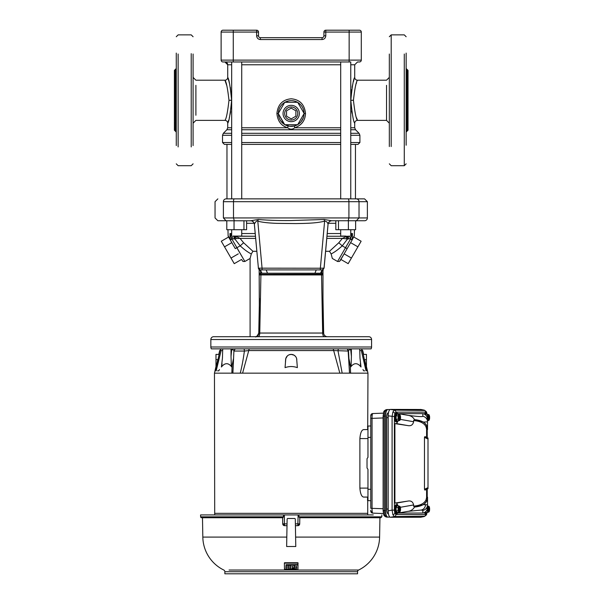 <?xml version="1.0" encoding="UTF-8"?>
<svg xmlns="http://www.w3.org/2000/svg" width="604" height="604" viewBox="0 0 604 604"><rect width="100%" height="100%" fill="white"/><g stroke="black" fill="none" stroke-linecap="round" stroke-linejoin="round"><path stroke-width="0.91" d="M364.567 220.747L356.337 220.747L364.567 220.747A2.801 2.801 0 0 0 367.375 217.938L367.375 201.683L364.567 198.875L226.085 198.875A2.801 2.688 -90 0 0 223.397 201.683L233.499 201.683A2.801 0.793 -90 0 1 234.292 198.875M211.347 348.863A3.737 3.737 0 0 1 210.841 346.998L210.841 339.524A2.801 2.801 0 0 1 213.65 336.715L368.772 336.715A2.801 2.801 0 0 1 371.581 339.524L371.581 346.998A3.737 3.737 0 0 1 371.075 348.863L211.347 348.863L221.162 348.863L219.999 350.569L215.681 369.64L215.545 370.826L216.179 370.826L220.951 351.294M256.813 251.287L252.925 251.287L251.294 253.952L250.094 258.467L250.094 336.715L247.474 336.715M348.01 348.863L348.5 348.863L348.01 348.863M360.331 363.751L361.003 366.998L359.992 358.119L359.712 348.863L361.57 348.863L349.784 348.863M361.26 348.863L362.423 350.569L361.57 348.863L371.075 348.863M232.185 348.863L232.751 348.863L232.185 348.863M233.106 348.863L232.125 348.863M254.412 224.22L254.367 224.099C253.974 222.046 252.744 220.928 250.675 220.747L258.301 219.486C268.916 220.347 279.894 220.694 291.211 220.536L324.122 219.486L324.627 221.147L320.354 268.229L324.016 268.161L328.055 224.099C327.406 222.136 326.266 221.155 324.627 221.147C316.239 223.352 304.71 223.42 295.847 223.578L276.972 223.359C268.214 223.042 261.819 222.302 257.795 221.147C257.085 220.309 255.945 221.298 254.367 224.099L258.406 268.161L254.344 224.144C255.084 222.914 251.453 220.445 251.287 220.8L217.855 220.747L226.085 220.747L223.397 217.938L223.397 201.683M259.811 273.144L260.8 273.219L260.301 269.897L258.406 268.161L320.354 268.229L320.354 269.897L322.181 269.897L321.622 273.219L322.642 273.174M322.981 298.361L323.653 333.053C323.797 334.941 324.824 336.149 326.726 336.67L327.308 336.715C325.111 336.488 323.887 335.265 323.623 333.046M367.723 426.069L367.964 373.159L349.52 373.159L348.161 351.052A2.801 2.68 -90 0 0 346.968 348.863L338.414 348.863A2.801 0.831 90 0 0 338.044 351.052L342.166 373.159L240.256 373.159C241.955 366.439 243.329 359.07 244.386 351.052L233.899 351.052L235.152 348.863L246.862 348.863M355.462 144.394L355.462 198.875L364.567 198.875M355.628 221.132L356.337 220.747L331.687 220.747M324.122 219.486L331.747 220.747C329.678 220.928 328.448 222.046 328.055 224.099L328.01 224.22M324.069 268.199L322.211 269.897L324.076 268.199L328.078 224.144C328.463 222.257 329.61 221.124 331.513 220.754L331.747 220.747M260.241 269.897L262.068 269.897L262.068 268.229L257.795 221.147L258.301 219.486M259.244 269.633L259.441 270.486M322.981 270.494L323.178 269.633M259.894 274.133L260.89 274.208L260.8 273.219L261.94 273.219L260.301 269.897L322.211 269.897M262.068 269.897L266.168 269.897L262.068 269.897C259.977 270.32 258.738 269.754 258.361 268.199M320.354 269.897L316.254 269.897L314.926 273.219L321.622 273.219L321.539 274.208L322.551 274.163M316.254 269.897L322.121 269.897L320.482 273.219M314.926 273.219L261.94 273.219M322.528 274.933L260.913 274.933L259.765 333.046L258.769 333.053C257.145 336.337 255.937 337.561 255.137 336.715A3.737 3.684 90 0 1 255.114 336.715M259.909 274.322L260.898 274.352L260.913 274.933L259.924 274.933M259.441 299.826L258.799 333.046A3.737 3.684 90 0 1 255.137 336.715M260.898 274.352L321.539 274.208L322.657 333.046L323.653 333.053M255.447 336.715L254.745 336.715M334.133 336.715L327.353 336.715M324.914 336.715L321.773 336.715M315.817 336.715L282.574 336.715M265.609 336.715L257.485 336.715M258.776 336.715L264.235 336.715M324.386 336.715L324.371 336.715C323.351 336.503 322.77 335.28 322.657 333.046L259.765 333.046C259.652 335.28 259.071 336.503 258.021 336.715L258.036 336.715M283.797 336.715L282.174 336.715M282.982 336.715L291.211 336.715M299.41 336.715L306.56 336.715M348.916 358.527L350.282 365.012L351.128 364.929L350.66 366.998L350.282 365.012L350.592 373.159L339.841 373.159L333.672 350.569A2.801 1.661 90 0 0 332.97 348.863L249.452 348.863A2.801 1.661 90 0 0 248.75 350.569L244.386 351.052A2.801 0.831 90 0 0 244.008 348.863M359.433 30.2A1.872 1.872 0 0 1 361.298 32.072L349.15 32.072L349.15 30.2L359.433 30.2A1.872 1.872 0 0 1 361.298 32.072L361.298 60.106A1.872 1.872 0 0 1 359.433 61.97L357.508 61.97M231.672 64.779L227.716 64.779A2.801 2.801 90 0 0 224.914 61.97L349.15 61.97L349.15 60.106L361.298 60.106M221.124 60.106L233.272 60.106L233.272 61.97L222.989 61.97A1.872 1.872 0 0 1 221.124 60.106L221.124 32.072A1.872 1.872 0 0 1 222.989 30.2L233.272 30.2L222.989 30.2A1.872 1.872 0 0 0 221.124 32.072A1.872 1.872 0 0 1 222.989 30.2M349.15 30.2L325.79 30.2L325.79 32.072L323.918 32.072L323.918 35.81A1.872 1.872 0 0 1 322.053 37.675L260.369 37.675L260.369 39.547C258.119 39.313 256.866 38.067 256.632 35.81L256.632 30.2L233.272 30.2L233.272 32.072L221.124 32.072M256.632 30.2A1.872 1.872 0 0 1 258.504 32.072L233.272 32.072L233.272 60.106L349.15 60.106L349.15 32.072L325.79 32.072L325.79 35.81L323.918 35.81M323.918 32.072A1.872 1.872 0 0 1 325.79 30.2M260.369 37.675A1.872 1.872 0 0 1 258.504 35.81L258.504 32.072M193.091 100.287L193.091 100.853M224.945 120.287L224.907 120.377C226.251 119.109 227.61 112.404 228.984 100.287C227.61 88.161 226.251 81.465 224.907 80.196A2.801 2.801 161 0 0 227.716 77.395C228.931 78.573 230.237 86.206 231.619 100.287C230.23 114.413 228.924 122.046 227.716 123.186L227.821 122.854M193.091 115.243L193.091 85.338M224.945 80.287L226.696 85.338M231.619 100.264L230.351 87.391M229.58 83.865L228.999 81.631M228.818 80.989L227.716 77.395L227.716 64.779L224.907 61.97M228.176 121.736L228.637 120.204M229.316 117.742L229.694 116.217M230.116 114.33L230.63 111.649M231.181 107.867L231.498 104.213M241.721 127.769L287.7 127.769C281.238 125.881 277.644 121.125 276.911 113.499C277.863 104.484 282.627 99.585 291.211 98.784C299.795 99.577 304.559 104.484 305.511 113.499C305.186 120.589 301.585 125.345 294.722 127.769L340.701 127.769M288.055 125.957L287.7 127.769C290.033 129.618 292.381 129.618 294.722 127.769L294.367 125.957L297.485 124.718A12.85 12.85 0 0 1 284.937 124.718L289.588 126.251L294.367 125.957M231.672 129.754L226.893 129.754L227.716 127.769L231.672 127.769M226.968 198.875L226.968 144.394L224.394 144.394L231.672 144.394M350.758 127.769L354.707 127.769L354.714 123.186C353.491 122.008 352.185 114.375 350.803 100.287C352.192 86.183 353.491 78.55 354.714 77.395L354.571 77.818M354.095 79.32L353.4 81.736M352.842 83.896L352.094 87.286M351.656 89.747L350.932 96.195M351.679 110.97L352.102 113.325M357.425 120.143L356.556 117.803M357.425 80.43L357.515 80.196C356.171 81.472 354.812 88.169 353.438 100.287C354.812 112.412 356.171 119.109 357.515 120.377L386.53 120.377L386.53 85.338M389.331 93.748L389.331 139.418M389.331 59.32L389.331 78.573M389.331 77.161L389.331 99.675M355.726 85.338L355.869 84.87M356.3 83.518L356.534 82.831M304.061 113.673A12.85 12.85 0 0 1 297.787 124.545L298.18 124.303M301.215 121.563L303.367 117.667M281.064 121.381L284.635 124.545A12.85 12.85 0 0 1 278.361 113.673L284.235 124.288M278.731 116.557L279.048 117.637M304.061 113.325L297.787 102.461A12.85 12.85 0 0 1 304.061 113.325L297.787 102.461M288.606 100.921L284.937 102.287A12.85 12.85 0 0 1 297.485 102.287L296.458 101.774M278.361 113.325A12.85 12.85 0 0 1 284.635 102.461L283.812 102.997M296.768 125.088L297.485 124.718L284.937 124.718M284.937 102.287L297.485 102.287M297.689 102.287L304.159 113.499L297.689 124.718L284.741 124.718L278.263 113.499L284.741 102.287L297.689 102.287M299.373 113.499A8.162 8.162 0 0 1 291.211 121.661A8.162 8.162 0 0 1 283.049 113.499A8.162 8.162 0 0 1 291.211 105.345A8.162 8.162 0 0 1 299.373 113.499M297.749 113.499A6.538 6.538 0 0 1 291.211 120.045A6.538 6.538 0 0 1 284.673 113.499A6.538 6.538 0 0 1 291.211 106.961A6.538 6.538 0 0 1 297.749 113.499M241.721 144.394L340.701 144.394M350.758 144.394L358.029 144.394L359.901 142.529L359.901 135.281L350.758 135.281M250.003 198.875L242.77 198.875M295.885 110.804L295.885 116.202L291.211 118.897L286.538 116.202L286.538 110.804L291.211 108.108L295.885 110.804M233.431 198.875L249.784 198.875M332.638 198.875L348.991 198.875M233.272 61.97L231.672 61.97L231.672 198.875M350.758 198.875L350.758 61.97L349.15 61.97M338.482 220.747L338.482 229.716L335.824 229.716L335.824 220.747M348.38 220.747L348.38 229.716L355.628 229.716L355.628 220.747M338.482 229.716L348.38 229.716M243.948 220.747L243.948 229.716L246.598 229.716L246.598 220.747M226.794 220.747L226.794 229.716L243.948 229.716M234.042 220.747L234.042 229.716M236.851 247.776L244.862 261.487L250.094 258.467L244.862 261.487L250.094 258.467L251.294 253.952C247.882 252.23 244.182 249.528 240.188 245.851L235.273 248.621L228.372 236.67L230.275 239.969L229.965 233.529L230.079 239.086L228.123 235.787L227.965 229.716M345.73 236.073L340.701 236.073L345.73 236.073M327.225 233.529L340.701 233.529M350.758 233.529L352.457 233.529L352.343 239.086L354.306 235.787L352.343 239.086L352.457 233.529L350.509 238.61L349.505 236.066L348.342 236.255L349.505 236.066M325.609 251.287L329.497 251.287L331.128 253.952L329.497 251.287L338.799 242.755L342.234 245.851L347.557 238.988L350.509 238.61L350.501 239.086L352.343 239.086L352.147 239.969L354.306 235.787L354.465 229.716M236.692 236.073L241.721 236.073L236.692 236.073M322.981 269.731L322.981 333.053M322.981 336.715L320.701 336.715M350.758 235.432L352.457 233.529M331.505 236.255L348.342 236.262M346.658 248.387L345.503 247.738L350.501 239.086L352.147 239.969L340.12 260.807L340.898 259.456L348.176 263.661L351.415 258.059L344.137 253.854L339.478 261.464L337.568 261.487L332.328 258.467L331.128 253.952L332.328 258.467L337.568 261.487L332.328 258.467M338.799 242.755L342.385 238.399L346.847 236.255L346.243 238.58L347.557 238.988L347.511 236.255L345.133 236.255M259.441 333.053L259.154 269.573M234.08 236.255L255.447 236.255L232.917 236.066L255.447 236.255L234.08 236.255L234.035 238.988L234.05 237.281M228.123 235.787L228.372 236.67M230.275 239.969L231.921 239.086L230.079 239.086M231.672 235.432L229.965 233.529L231.921 239.086L244.862 261.487L242.951 261.464L241.524 259.456L234.246 263.661L221.298 241.238L228.576 237.032M348.387 238.988L348.342 236.255M349.595 236.255L327.164 236.255M346.945 248.976L352.147 239.969M255.643 238.399L240.037 238.399L243.623 242.755L240.188 245.851L234.865 238.988L235.764 238.708M234.911 236.255L234.865 238.988L234.035 238.988L231.913 238.61L232.917 236.066M345.503 247.738L337.568 261.487L345.503 247.738L342.234 245.851C338.24 249.52 334.541 252.223 331.128 253.952M347.557 238.988L342.385 238.399L326.779 238.399M350.607 242.634L357.893 246.84L361.132 241.238L353.846 237.032M357.893 246.84L351.415 258.059M333.038 252.895L333.461 252.646M235.575 236.255L236.179 238.58L240.037 238.399L235.583 236.255M249.384 252.895L250.041 253.28M231.815 242.634L224.529 246.84M238.293 253.854L231.007 258.059M243.623 242.755L252.925 251.287M389.331 54.028L389.331 145.224M406.152 145.224L406.152 53.092M407.088 78.12L407.088 131.128L408.025 130.192L408.025 70.381L407.088 69.452L407.088 78.12L407.088 69.452L406.152 68.516M406.152 55.289L406.152 55.787M389.331 145.473L389.331 146.546M389.331 56.716L389.331 55.945M176.27 68.516L175.334 69.452L175.334 79.003L175.334 69.452L174.397 70.381L174.397 120.928M193.091 54.028L193.091 145.572M176.27 53.092L176.27 145.587M175.334 121.57L175.334 131.128L174.397 130.192L174.397 121.434M193.091 59.32L193.091 77.161M193.091 144.628L193.091 123.412M193.091 56.716L193.091 55.945M193.091 141.261L193.091 143.858M426.666 413.423L425.594 412.132L395.892 412.132L394.82 413.423L394.382 416.549L394.382 510.131L392.094 510.131L392.094 416.549L392.872 412.011L394.299 410.108L424.801 410.471M424.801 516.216L394.299 516.571L392.872 514.676L392.094 510.131L388.183 510.818L388.183 415.862C388.319 411.958 389.051 409.814 390.388 409.421L420.875 409.482M420.875 517.198L424 516.571A2.054 1.933 -90 0 0 425.594 514.548L426.666 513.264M420.565 517.266L390.388 517.266L394.299 516.571A2.054 1.933 -90 0 0 395.892 514.548L425.594 514.548M394.382 416.549L388.183 415.862M426.681 513.309A2.054 1.367 18.9 0 1 426.681 513.928A2.054 1.367 18.9 0 1 425.684 514.676L425.533 515.076M426.96 512.924L426.681 513.928C426.854 514.585 426.016 515.461 424.174 516.556L420.716 517.25M395.892 412.132A2.054 1.933 -90 0 0 394.299 410.108L390.388 409.421M425.594 412.132A2.054 1.933 -90 0 0 424 410.108L420.565 409.421M413.619 506.107C420.195 505.571 424.333 503.487 426.016 499.87L426.598 497.598L426.598 489.316L426.598 497.598A1.125 1.08 -0 0 0 427.428 498.64L426.824 500.844C425.133 504.378 420.988 506.454 414.374 507.058L413.619 506.107L413.619 504.952L400.369 507.292M425.903 437.047L428.002 438.021L428.002 439.04L424.469 437.394L424.906 436.579L428.002 438.021L426.598 437.371L426.598 429.089L426.016 426.809C424.333 423.193 420.195 421.116 413.619 420.573L414.374 419.629C420.988 420.233 425.133 422.302 426.824 425.835L427.428 429.542L427.428 427.066M426.598 437.371L426.598 429.089L426.598 430.629L427.534 429.512L427.02 425.79L423.781 422.083L414.48 419.591C413.076 417.145 410.901 415.726 407.957 415.333L398.278 413.627L423.208 413.642C425.518 414.382 426.937 415.945 427.451 418.308L427.534 421.826L423.781 422.083M423.781 504.597L427.534 504.853L427.451 508.372C426.937 510.742 425.518 512.298 423.208 513.045L398.278 513.06L407.957 511.354C410.856 510.984 413.023 509.565 414.48 507.096L423.781 504.597L427.02 500.89L427.534 497.168L427.534 504.853A5.61 5.595 -0 0 1 422.838 510.38L421.147 510.078L407.957 511.354M398.195 512.154A4.439 1.518 -90 0 1 397.077 513.574A4.439 1.518 -90 0 1 395.56 509.134A4.439 1.518 -90 0 1 397.077 504.695A4.439 1.518 -90 0 1 398.195 506.114L396.707 503.056L394.895 503.056L394.895 423.623L396.707 423.623L398.187 420.588A4.439 1.518 -90 0 1 397.077 421.992L396.201 421.992A4.439 1.518 -90 0 1 394.684 417.553A4.439 1.518 -90 0 1 396.201 413.113L397.077 413.113A4.439 1.518 -90 0 1 398.195 414.533M400.369 419.395L413.619 421.728C412.894 424.952 410.924 426.228 407.708 425.563L396.707 423.623M396.707 503.056L407.708 501.116C410.924 500.452 412.894 501.728 413.619 504.952M390.388 517.266C389.051 516.873 388.319 514.721 388.183 510.818M425.533 411.603L425.684 412.011A2.054 1.367 -18.9 0 1 426.681 412.759L426.96 413.763M424.906 490.108L424.469 489.293L428.002 487.647L428.002 488.659L424.906 490.108M428.002 439.04L428.002 487.647M424.469 437.394L424.469 489.293M407.708 501.116L394.895 503.056M394.895 423.623L407.708 425.563M427.534 425.669L427.534 429.512M424.34 414.08A4.439 1.518 -90 0 1 425.284 413.113L426.167 413.113A4.439 1.518 -90 0 1 427.277 414.533M427.277 512.154A4.439 1.518 -90 0 1 426.167 513.574L425.284 513.574A4.439 1.518 -90 0 1 424.34 512.607M397.077 513.574L396.201 513.574A4.439 1.518 -90 0 1 394.684 509.134A4.439 1.518 -90 0 1 396.201 504.695L397.077 504.695M398.278 513.06L398.278 512.154M398.278 414.533L398.278 413.627M413.619 421.728L413.619 420.573M427.534 427.926L427.534 421.826A5.61 5.595 180 0 0 422.838 416.307L422.838 413.627M396.043 419.297L396.043 415.809L397.13 414.125L396.118 415.839L396.118 419.267L397.13 420.98L396.043 419.297L398.074 419.267L398.074 415.839L398.851 414.533L399.131 420.271A2.96 1.012 -90 0 1 398.519 417.553A2.96 1.012 -90 0 1 399.131 414.835M397.092 414.095L398.851 414.533M396.043 415.809L398.074 415.839M398.851 420.573L397.092 421.003M398.074 419.267L399.131 420.271M399.931 420.271L399.335 420.573L399.335 414.533L399.931 414.835L399.931 420.271A2.96 1.012 -90 0 0 400.543 417.553A2.96 1.012 -90 0 0 399.931 414.835M399.916 414.782L400.105 415.839M400.422 416.141L400.324 415.711M400.324 419.387L400.422 418.965M400.105 419.267L399.916 420.324M400.512 416.564L400.512 418.534M397.877 420.98L399.335 420.573M399.335 414.533L397.877 414.125M397.077 421.992A4.439 1.518 -90 0 1 395.56 417.553A4.439 1.518 -90 0 1 397.077 413.113M396.043 510.878L396.043 507.39L397.13 505.707L396.118 507.42L396.118 510.848L397.13 512.562L396.043 510.878L398.074 510.848L398.074 507.42L398.851 506.114L399.131 511.852A2.96 1.012 -90 0 1 398.519 509.134A2.96 1.012 -90 0 1 399.131 506.416M397.092 505.676L398.851 506.114M396.043 507.39L398.074 507.42M398.851 512.154L397.092 512.585M398.074 510.848L399.131 511.852M399.931 511.852L399.335 512.154L399.335 506.114L399.931 506.416L399.931 511.852A2.96 1.012 -90 0 0 400.543 509.134A2.96 1.012 -90 0 0 399.931 506.416M399.916 506.363L400.105 507.42M400.422 507.722L400.324 507.292M400.324 510.969L400.422 510.546M400.105 510.848L399.916 511.905M400.512 508.145L400.512 510.116M397.877 512.562L399.335 512.154M399.335 506.114L397.877 505.707M427.934 512.154L426.167 512.622L425.624 511.709M425.684 511.656L426.175 512.585M427.164 510.848L428.228 511.905L427.934 506.114L428.228 506.363L427.164 507.42L427.164 510.848L426.401 510.848M429.014 511.852L428.417 512.154L428.417 506.114L429.014 506.416L429.014 511.852A2.96 1.012 -90 0 0 429.625 509.134A2.96 1.012 -90 0 0 429.014 506.416M429.006 506.363L429.195 507.42M429.504 507.722L429.406 507.292M429.406 510.969L429.504 510.546M429.195 510.848L429.006 511.905M429.603 508.145L429.603 510.116M426.968 512.562L428.417 512.154M428.417 506.114L427.934 506.114M426.167 513.574A4.439 1.518 -90 0 1 425.057 512.169M425.624 414.971L426.167 414.057L425.684 415.024M426.175 414.095L427.934 414.533M426.968 414.125L429.006 414.782L429.006 420.324L427.534 420.573L428.228 420.324L428.228 414.782L427.164 415.839L426.401 415.839M427.934 420.573L428.228 420.324L427.164 419.267L427.164 415.839M429.006 414.782L429.195 415.839M429.504 416.141L429.406 415.711M429.406 419.387L429.504 418.965M429.195 419.267L429.006 420.324M429.603 416.564L429.603 418.534M425.057 414.51A4.439 1.518 -90 0 1 426.167 413.113M388.447 513.898L388.349 513.898A4.862 1.661 -90 0 1 386.688 509.036L388.183 509.036M388.183 417.643L386.688 417.643A4.862 1.661 -90 0 1 388.349 412.789L388.349 412.789M384.771 515.136A2.054 1.933 -90 0 0 386.598 517.069L384.974 515.152L384.363 510.539L383.11 510.539L383.23 416.148L383.683 412.977A2.054 1.367 18.9 0 1 383.668 412.313L383.668 412.313A2.054 1.367 18.9 0 1 384.974 411.528L384.363 416.148L383.23 416.148M383.23 510.539L383.683 513.702A2.054 1.367 -18.9 0 0 383.668 514.366C383.706 515.499 384.665 516.397 386.552 517.069L389.95 517.137M384.974 515.152A2.054 1.367 -18.9 0 1 383.668 514.366L383.11 510.539L383.11 416.148L383.668 412.313C383.706 411.188 384.665 410.29 386.552 409.618L386.598 409.618A2.054 1.933 -90 0 0 384.771 411.55M389.95 409.542L387.813 409.542C386.469 409.957 385.722 412.139 385.579 416.081L385.579 510.606C385.722 514.548 386.469 516.722 387.813 517.137L386.552 517.069M386.552 409.618L387.813 409.542L386.598 409.618L384.974 411.528M383.11 508.727L370.765 508.311L370.765 415.605L370.765 418.368L372.049 418.368L372.049 508.311C372.056 511.226 372.291 512.834 372.751 513.136A2.054 2.054 -0 0 1 370.765 511.082L370.765 510.214M370.765 419.274L370.765 437.356L367.964 437.455L367.964 426.062L370.765 425.963M362.815 429.882L363.608 429.603C361.577 430.01 360.339 433 359.886 438.579L359.886 488.108C360.339 493.687 361.585 496.677 363.608 497.077L367.964 497.077L367.557 497.1L367.557 500.61L370.765 500.724L367.964 500.625L367.964 489.232L370.765 489.331L370.765 507.413M372.751 413.551L383.434 413.151L372.743 413.551L370.765 415.605A2.054 2.054 180 0 1 372.751 413.551L372.743 413.551C372.291 413.853 372.056 415.461 372.049 418.368L383.11 417.953M372.743 513.136L383.434 513.536L372.751 513.136L370.765 511.082M367.964 437.455L367.964 457.349L367.028 458.67L367.028 468.017L367.964 469.338L367.964 489.232M367.723 429.595L367.557 426.077L367.964 426.062M386.688 417.643L386.688 509.036M359.886 488.108L367.964 488.108L367.964 469.338M367.964 457.349L367.964 438.579L359.886 438.579M363.608 429.603L367.964 429.603M367.723 500.618L367.73 514.925M233.899 351.052L232.902 373.159L214.458 373.159L214.699 513.34L367.723 513.34L214.692 513.34L214.692 514.925M235.152 348.863L235.454 348.863A2.801 2.68 -90 0 0 234.261 351.052M240.8 370.984L240.256 373.159L231.83 373.159L232.14 365.012L231.762 366.998L231.294 364.929L232.14 365.012L233.506 358.527M232.902 373.091L232.933 370.826M349.286 365.601L348.523 351.052L333.672 350.569L248.75 350.569L242.582 373.159L240.256 373.159M349.671 348.863L350.237 348.863M231.294 364.929L231.022 356.443L231.77 348.863L220.853 348.863L219.999 350.569M224.333 348.863L225.081 348.863M296.639 358.587L297.364 367.632C293.272 366.183 289.173 366.183 285.058 367.632L285.783 358.602L287.323 355.96M296.806 359.614A5.61 5.61 0 0 0 291.211 354.397A5.61 5.61 0 0 0 285.617 359.614L285.45 362.053M287.368 355.922L288.267 355.228M289.142 354.79L291.181 354.397M291.211 354.397L294.08 355.182M294.224 355.273L295.567 356.473M295.749 356.707L296.27 357.583M296.277 357.606L296.556 358.308M361.471 351.294L365.745 369.64L366.243 370.826L366.877 370.826L362.423 350.569M362.974 369.535L363.646 370.826L364.869 370.826M219.448 369.535L218.776 370.826L217.553 370.826M339.841 373.159L242.582 373.159M231.022 356.443L231.015 348.863M234.058 350.267L231.068 349.316M350.652 348.863L351.4 356.443L351.128 364.929M351.4 356.443L351.354 349.316L348.365 350.267M222.091 363.751L221.419 366.998L222.438 358.119L222.717 348.863M350.66 366.998C354.042 362.596 357.493 362.596 361.003 366.998M366.439 367.632L364.627 359.614C363.306 352.879 363.306 352.879 364.627 359.614C363.306 352.879 363.306 352.879 364.627 359.614L366.439 359.614L366.439 367.594M366.439 366.545L367.964 373.159M221.419 366.998C224.93 362.596 228.38 362.596 231.762 366.998M217.795 359.614C219.116 352.879 219.116 352.879 217.795 359.614C219.116 352.879 219.116 352.879 217.795 359.614L215.983 367.632C215.983 366.183 215.983 366.183 215.983 367.632L215.983 354.397L215.983 359.614L217.795 359.614M351.407 348.863L351.354 349.316M366.439 359.614L366.439 354.397L366.439 359.614M284.507 569.897L297.772 570.048L298.006 564.748M284.635 569.021L284.499 569.413L284.635 569.021L296.572 569.323M294.51 565.321L294.578 569.036L296.572 569.127M290.396 565.004L290.464 569.081L293.846 569.134L293.997 568.394M284.484 568.575L284.635 568.983L289.837 569.074L289.897 565.374M285.881 567.783L286.07 564.695L297.87 564.589L298.029 563.275M284.522 562.739L284.393 563.275L284.522 562.739L297.9 562.739M286.553 564.763L286.417 565.253L286.553 564.763L287.783 564.823L287.912 565.321L287.783 564.823M288.538 564.846L288.41 565.336L288.538 564.846L289.769 564.876M286.462 567.813L286.409 564.876M287.866 567.866L287.912 565.321M288.455 567.881L288.402 564.966M293.922 564.846L294.05 565.336L293.922 564.846L290.532 564.883M291.838 568.251L294.012 567.707L294.057 564.966M292.464 566.975L292.6 566.514L292.464 566.975L291.868 566.801M291.868 566.529L292.004 566.982M291.868 566.877L292.457 566.431L292.608 566.869M295.907 568.243L295.794 566.439L296.519 566.401L296.549 568.122L295.771 567.82M296.413 568.221L296.549 567.783M292.457 566.628L292.011 566.628M296.405 567.881L295.915 567.903M294.05 565.336L294.012 567.707M290.539 565.261L293.914 565.223M290.464 569.081L290.403 565.374M291.981 568.334L293.861 568.311M288.546 565.223L289.761 565.253M288.463 568.213L288.41 565.336M286.553 565.14L287.776 565.193M286.47 568.145L286.417 565.253M284.529 563.147L297.893 563.147M284.492 568.893L284.386 562.868M294.646 565.193L297.863 565.012M284.643 569.346L296.436 569.406M284.507 569.972L284.499 569.413M297.998 565.117L297.915 569.972M229.059 570.04L358.61 570.04A37.38 37.38 0 0 0 379.599 537.092L379.939 517.726L380.86 517.726L299.69 517.726L298.897 516.828L381.788 516.828L373.219 516.828L373.181 517.726M200.634 516.828L283.525 516.828L282.732 517.726L201.562 517.726A0.936 0.936 0 0 1 200.634 516.828L200.566 514.925L284.303 514.925L284.454 523.872L287.036 523.872L287.006 525.676L284.59 525.676L282.717 523.834L284.454 523.872L284.59 525.676A1.872 1.865 -90 0 1 282.725 523.834L282.612 517.726M295.296 518.934L295.386 523.872L299.705 523.834A1.872 1.865 90 0 1 297.832 525.676L295.416 525.676L295.296 518.934L294.835 518.481L295.296 518.934L294.835 518.481L287.595 518.481L287.127 518.934L287.595 518.481L287.127 518.934L287.036 523.872L287.127 518.934M299.705 523.834L299.803 517.726L299.705 523.834L297.832 525.676L295.416 525.676L295.779 546.514L295.416 525.676M283.525 516.828L283.495 514.925M297.832 525.676L298.127 514.925L298.927 514.925L298.897 516.828M202.483 517.726L202.823 537.092A37.38 37.38 0 0 0 223.812 570.04A1.872 1.872 0 0 1 224.862 571.716L224.862 573.8L357.56 573.8L357.56 571.716L224.862 571.716M353.363 570.04L358.61 570.04A1.872 1.872 0 0 0 357.56 571.716M295.779 546.514L286.643 546.514L287.006 525.676L284.59 525.676M286.643 546.514L287.006 525.676M298.927 514.925L373.287 514.925M284.303 514.925L298.127 514.925M294.646 564.823L297.863 564.634M284.507 569.663L284.492 569.089M289.905 564.997L289.844 568.749M298.036 562.868L298.014 564.083M291.989 568.002L293.861 567.971M294.005 568.062L293.989 568.726M356.337 220.747L359.025 217.938L367.375 217.938M210.841 346.998L371.581 346.998M210.841 339.524L371.581 339.524M223.397 217.938L233.499 217.938L233.499 201.683L348.923 201.683A2.801 0.793 -90 0 0 348.131 198.875M234.292 220.747L233.499 217.938L348.923 217.938L348.923 201.683L359.025 201.683A2.801 2.688 -90 0 0 356.337 198.875M348.131 220.747L348.923 217.938L359.025 217.938L359.025 201.683L367.375 201.683M267.497 273.219L266.168 269.897M321.524 274.352L322.513 274.322M260.369 39.547L322.053 39.547C324.303 39.305 325.548 38.06 325.79 35.81M322.053 39.547L322.053 37.675M258.504 35.81L256.632 35.81M195.892 85.338L195.892 115.243M340.701 64.779L241.721 64.779M354.707 127.769L355.529 129.754L350.758 129.754M340.701 129.754L241.721 129.754M226.893 129.754L223.344 133.295L231.672 133.295M389.331 77.395L386.53 80.196L357.515 80.196A2.801 2.801 19.1 0 1 354.714 77.395L354.714 64.779L350.758 64.779M223.352 133.295L222.529 135.281L231.672 135.281M241.721 133.295L340.701 133.295M350.758 133.295L359.078 133.295L359.901 135.281M222.529 135.281L222.529 142.529L231.672 142.529M241.721 142.529L340.701 142.529M241.721 135.281L340.701 135.281M193.091 123.186L195.892 120.377L224.907 120.377A2.801 2.801 -160.9 0 1 227.716 123.186L227.716 127.769M228.984 100.287L231.619 100.287M354.714 123.186A2.801 2.801 -19 0 1 357.515 120.377M386.53 115.243L386.53 120.377L389.331 123.186M353.438 100.287L350.803 100.287M304.061 113.499L305.511 113.499M278.361 113.499L276.911 113.499M350.758 142.529L359.901 142.529M328.259 223.284L335.824 223.284L328.259 223.284M254.163 223.284L246.598 223.284M229.965 233.529L231.672 233.529M241.721 233.529L255.198 233.529M346.296 248.184L345.692 247.844M391.203 146.546L391.203 34.873L389.331 36.738M404.287 54.035L404.287 165.7L406.152 163.835M406.152 132.057L407.088 131.128L407.088 122.453M404.287 146.546L404.287 165.7L391.203 165.7L389.331 163.835M176.27 132.057L175.334 131.128L175.334 79.003M191.219 53.673L191.219 146.908M178.135 54.028L178.135 146.923M394.382 510.131L394.82 513.264A2.054 1.367 161.1 0 1 392.872 514.676M394.82 413.423A2.054 1.367 -161.1 0 0 392.872 412.011M427.111 497.001L427.111 489.074M427.111 437.606L427.111 429.686M426.681 413.378A2.054 1.367 -18.9 0 0 426.681 412.759C426.854 412.094 426.016 411.226 424.174 410.131L420.716 409.436M427.02 500.89L426.824 500.844A1.125 1.012 23.9 0 1 426.016 499.87M427.428 499.614L427.428 498.64M426.016 426.809A1.125 1.012 156.1 0 1 426.824 425.835L427.02 425.79M426.598 429.089A1.125 1.08 180 0 1 427.428 428.047M425.503 504.559A5.61 5.27 90 0 1 421.147 510.078M422.838 513.06L422.838 510.38M407.957 415.333C417.447 416.571 422.407 416.896 422.838 416.307M394.82 513.264L395.892 514.548M428.213 511.852A2.96 1.012 -90 0 1 427.602 509.134A2.96 1.012 -90 0 1 428.213 506.416M428.417 420.573L428.417 414.533M429.014 414.835A2.96 1.012 -90 0 1 429.625 417.553A2.96 1.012 -90 0 1 429.014 420.271M428.213 420.271A2.96 1.012 -90 0 1 427.602 417.553A2.96 1.012 -90 0 1 428.213 414.835M385.579 416.081L384.363 416.148L384.363 510.539L385.579 510.606M348.161 351.052L347.27 348.863M366.439 354.397L363.631 354.397L362.747 350.569L359.81 350.569M222.612 350.569L219.675 350.569L218.791 354.397L215.983 354.397M282.717 523.834L282.619 517.726M202.823 537.092L286.809 537.092M295.613 537.092L379.599 537.092M217.855 220.747L215.047 217.938L215.047 201.683L217.855 198.875M323.268 269.573L322.981 270.705M259.441 298.361L258.769 333.053M224.907 80.196L195.892 80.196L193.091 77.395M354.714 64.779L357.515 61.97M224.401 144.394L222.529 142.529M297.787 124.545L298.316 124.205M303.699 116.527L303.887 115.621M278.98 117.433L278.572 115.809M355.529 129.754L359.078 133.295M340.701 61.97L340.701 198.875M241.721 61.97L241.721 198.875M226.794 221.132L226.251 220.747M340.701 229.716L340.701 236.073M231.672 229.716L231.672 236.073M350.758 229.716L350.758 236.073M241.721 229.716L241.721 236.073M391.203 34.873L404.287 34.873L406.152 36.738M176.27 36.738L178.135 34.873L191.219 34.873L193.091 36.738M176.27 163.835L178.135 165.7L191.219 165.7L193.091 163.835M427.232 429.618L427.232 437.666M427.232 489.021L427.232 497.069M427.534 497.168L426.598 496.058M399.161 420.392L399.161 414.706M399.161 511.973L399.161 506.288M428.244 511.973L428.244 506.288M428.244 420.392L428.244 414.706M215.983 366.545L214.458 373.159M381.856 514.925L381.788 516.828L380.86 517.726"/></g></svg>
